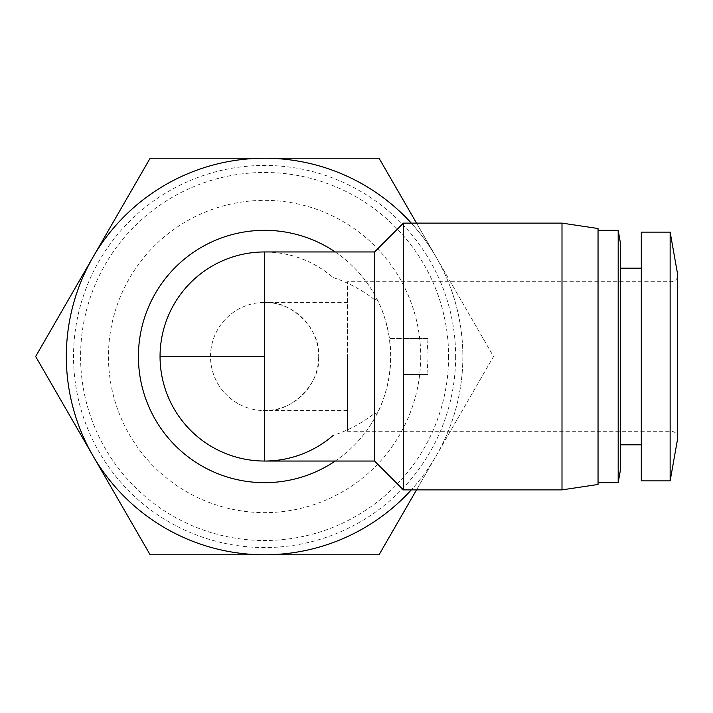 <?xml version="1.0" encoding="UTF-8"?>
<svg xmlns="http://www.w3.org/2000/svg" width="713" height="713" viewBox="0 0 713 713"><rect width="100%" height="100%" fill="white"/><g stroke="black" fill="none" stroke-linecap="round" stroke-linejoin="round"><path stroke-width="0.53" stroke-dasharray="3.56 2.67" d="M210.513 356.5A54.072 54.072 0 0 1 264.594 302.428C291.341 300.013 321.082 329.745 318.666 356.5A54.072 54.072 0 0 0 264.594 302.428A54.072 54.072 0 0 0 210.513 356.5A54.072 54.072 0 0 0 264.594 410.572A54.072 54.072 0 0 0 318.666 356.5C321.082 383.255 291.341 412.987 264.594 410.572A54.072 54.072 0 0 1 210.513 356.5L264.594 356.5L264.594 410.572L347.507 410.572L347.507 281.697L347.507 410.572M420.723 356.5A156.138 156.138 0 0 1 264.594 512.638A156.138 156.138 0 0 1 108.456 356.5A156.138 156.138 0 0 1 264.594 200.362A156.138 156.138 0 0 1 420.723 356.5M448.611 356.5A184.016 184.016 0 0 1 264.594 540.516A184.016 184.016 0 0 1 80.578 356.5A184.016 184.016 0 0 1 264.594 172.484A184.016 184.016 0 0 1 448.611 356.5M455.652 356.5A191.057 191.057 0 0 1 264.594 547.557A191.057 191.057 0 0 1 73.528 356.5A191.057 191.057 0 0 1 264.594 165.443A191.057 191.057 0 0 1 455.652 356.5M677.35 440.313L677.35 272.687M66.318 356.5A198.267 198.267 0 0 1 436.294 257.366A198.267 198.267 0 0 1 264.594 554.767A198.267 198.267 0 0 1 66.318 356.5M35.65 356.5L150.122 158.233L379.058 158.233L493.53 356.5L379.058 554.767L150.122 554.767L35.65 356.5M670.14 480.865L670.14 232.135M641.299 480.865L641.299 232.135M403.38 223.116L403.38 338.479L389.467 338.479L390.76 356.5A126.174 126.174 -90 0 1 264.594 482.674A126.174 126.174 -90 0 1 138.42 356.5A126.174 126.174 -90 0 1 264.594 230.326A126.174 126.174 -90 0 1 390.76 356.5L389.467 374.521C386.687 390.724 382.498 403.888 376.901 413.995A126.174 126.174 -90 0 1 335.235 461.044M620.577 469.154L620.577 243.846M335.235 251.956A126.174 126.174 -90 0 1 376.901 299.005L374.539 299.647L374.539 251.956M376.901 299.005C382.471 309.023 386.66 322.178 389.467 338.479L428.032 338.479L426.811 356.5L428.032 374.521L403.38 374.521L403.38 489.884M561.996 223.116L561.996 489.884M374.539 461.044L374.539 413.353C362.07 423.067 348.256 430.447 333.087 435.483C313.319 452.202 290.485 460.723 264.594 461.044A104.544 104.544 -90 0 1 221.182 261.395A104.544 104.544 -90 0 1 333.087 277.517C313.319 260.798 290.485 252.277 264.594 251.956M618.189 482.674L618.189 230.326M598.047 228.525L598.047 484.475M347.507 356.5L347.507 431.303L347.507 356.5M416.526 223.116L436.294 257.366A198.267 198.267 0 0 1 436.294 455.634L416.526 489.884M411.285 223.116A198.267 198.267 0 0 1 436.294 257.366L493.53 356.5L436.294 455.634A198.267 198.267 0 0 1 411.285 489.884M641.299 356.5L641.299 268.177L641.299 356.5M374.539 413.353L376.901 413.995M428.032 374.521L403.38 374.521M333.087 277.517C348.256 282.553 362.07 289.933 374.539 299.647M428.032 338.479L403.38 338.479M598.047 356.5L598.047 230.326L598.047 356.5M347.507 302.428L264.594 302.428L264.594 356.5M671.94 356.5L671.94 281.697L671.94 356.5M677.35 356.5L677.35 276.288C677.43 278.97 675.63 280.779 671.94 281.697L347.507 281.697M347.507 431.303L671.94 431.303C675.63 432.221 677.43 434.03 677.35 436.712"/><path stroke-width="1.07" d="M374.539 461.044L403.38 489.884L403.38 223.116L374.539 251.956L374.539 461.044L264.594 461.044A104.544 104.544 -90 0 1 160.051 356.5A104.544 104.544 -90 0 1 264.594 251.956L264.594 461.044A104.544 104.544 -90 0 0 333.087 435.483M677.35 356.5L677.35 440.313L670.14 480.865L670.14 232.135L677.35 272.687L677.35 436.712M670.14 232.135L641.299 232.135L641.299 480.865L670.14 480.865M335.235 461.044A126.174 126.174 -90 0 1 138.42 356.5A126.174 126.174 -90 0 1 335.235 251.956M403.38 489.884L561.996 489.884L561.996 223.116L403.38 223.116M620.577 356.5L620.577 469.154L618.189 482.674L618.189 230.326L620.577 243.846L620.577 356.5M561.996 489.884L598.047 484.475L598.047 228.525L561.996 223.116M416.526 489.884L379.058 554.767L150.122 554.767L35.65 356.5L150.122 158.233L379.058 158.233L416.526 223.116M411.285 489.884A198.267 198.267 0 0 1 92.886 257.366A198.267 198.267 0 0 1 411.285 223.116M264.594 356.5L160.051 356.5M620.577 444.823L641.299 444.823M598.047 482.674L618.189 482.674M620.577 268.177L641.299 268.177M374.539 251.956L264.594 251.956M598.047 230.326L618.189 230.326"/></g></svg>
